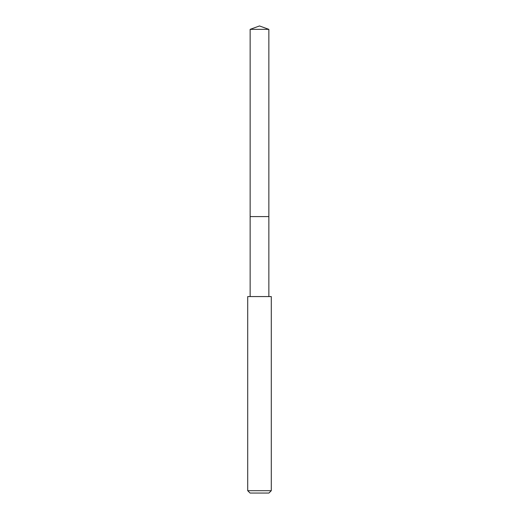 <?xml version="1.0" encoding="UTF-8"?>
<svg xmlns="http://www.w3.org/2000/svg" width="519" height="519" viewBox="0 0 519 519"><rect width="100%" height="100%" fill="white"/><g stroke="black" fill="none" stroke-linecap="round" stroke-linejoin="round"><path stroke-width="0.78" d="M268.861 296.57L268.861 29.356L250.139 29.356L250.139 216.592L268.861 216.592L250.139 216.592L250.139 29.356L259.5 25.95L250.139 29.356M259.5 296.57L247.712 296.57L247.712 490.695L271.288 490.695L271.288 296.57L259.5 296.57M247.712 490.695L250.067 493.05L268.933 493.05L271.288 490.695M259.5 25.95L268.861 29.356M250.139 296.57L250.139 216.592"/></g></svg>
